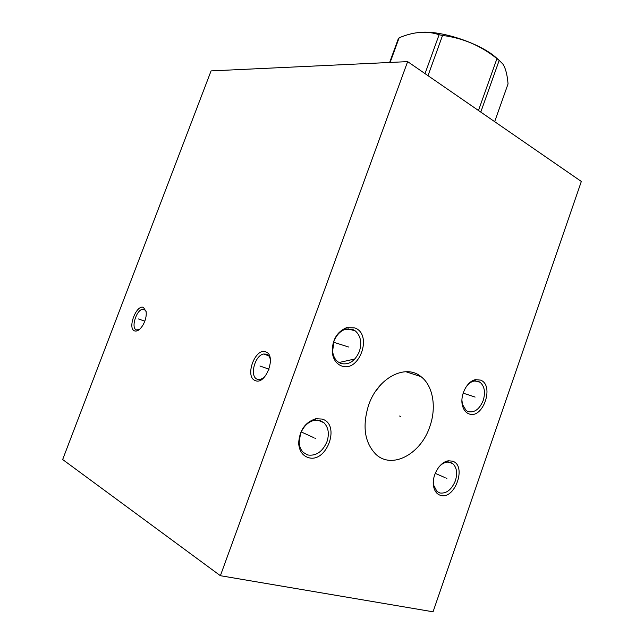 <?xml version="1.0" encoding="UTF-8"?>
<svg xmlns="http://www.w3.org/2000/svg" width="644" height="644" viewBox="0 0 644 644"><rect width="100%" height="100%" fill="white"/><g stroke="black" fill="none" stroke-linecap="round" stroke-linejoin="round"><path stroke-width="0.97" d="M407.636 61.623L211.071 70.904L62.661 459.526L220.385 575.704L433.05 611.8L581.339 181.463L407.636 61.623L220.385 575.704M265.731 351.89C276.952 355.094 265.731 385.74 255.201 380.548C244.398 376.804 255.257 347.349 265.731 351.89M143.467 307.413L146.132 311.664C146.607 315.898 145.552 320.366 142.976 325.067C140.054 329.728 137.252 331.668 134.548 330.887C127.182 328.448 136.399 304.234 143.467 307.413M322.081 419.067C340.982 424.203 326.822 463.761 308.21 457.562C302.414 455.59 299.235 450.824 298.663 443.249C299.452 430.361 305.167 422.198 315.818 418.737L322.081 419.067M354.908 327.949C373.126 334.526 359.191 373.464 341.264 365.824C336.128 363.651 333.125 359.119 332.248 352.212C332.135 340.008 336.917 331.813 346.585 327.635L354.908 327.949M452.346 461.144C467.206 465.073 455.034 500.283 440.464 495.333C436.954 494.214 434.684 491.348 433.654 486.735C431.174 476.31 439.844 461.434 448.626 460.814L452.346 461.144M480.505 380.105C494.85 385.184 482.847 419.896 468.792 413.802C465.733 412.571 463.64 409.906 462.521 405.801C459.599 395.738 467.045 380.926 475.57 379.662L480.505 380.105M368.585 405.197C377.819 377.706 405.664 363.482 421.039 376.668C433.106 385.772 436.713 407.451 429.806 426.594C420.983 453.891 392.196 469.758 375.919 454.358C364.584 442.661 362.137 426.28 368.585 405.197M326.975 441.687C322.515 451.79 316.091 456.218 307.695 454.97L303.308 452.426C300.756 449.906 299.371 446.477 299.154 442.146L300.539 433.645C303.533 426.248 308.186 421.78 314.497 420.226L320.108 420.516L323.956 422.746C328.472 427.447 329.478 433.758 326.975 441.687M359.392 351.423C355.021 361.3 348.79 365.301 340.684 363.417L337.633 361.63C334.791 359.191 333.125 355.73 332.626 351.23L333.922 341.344C336.385 335.073 340.225 331.04 345.45 329.253L352.904 329.519L355.416 330.992C360.712 335.91 362.041 342.721 359.392 351.423M438.958 466.94C441.494 464.099 444.207 462.481 447.089 462.078L450.43 462.368L452.901 463.736C456.805 467.616 457.626 473.292 455.372 480.77C451.597 489.77 446.405 493.835 439.788 492.966L436.962 491.412L433.686 485.262L433.396 480.617M466.312 386.593C468.639 383.518 471.247 381.667 474.137 381.039L478.564 381.425L480.158 382.335C484.562 386.344 485.584 392.365 483.225 400.407C479.514 409.238 474.467 412.965 468.075 411.597L466.135 410.502L462.456 404.424L461.933 400.335M338.897 362.54L354.876 358.982M380.974 384.452L375.388 391.568M264.04 377.529L260.458 379.445L257.286 379.268C249.268 376.643 254.742 355.255 263.686 354.007L266.503 354.168C268.468 354.949 269.764 356.76 270.375 359.618M139.289 329.575L136.399 329.889C130.635 328.094 136.472 309.506 142.855 309.192L144.2 309.329L146.075 311.326M480.778 112.088L499.197 60.359L502.867 64.062C505.572 68.119 507.295 74.728 508.052 83.889L494.664 121.668M478.476 110.494L496.943 58.652L499.197 60.359M389.636 62.468L398.298 38.801L399.135 37.803C413.722 31.636 427.044 30.614 439.111 34.736L442.557 35.46C462.754 37.956 480.883 45.684 496.943 58.652M421.442 32.289C440.907 30.703 476.576 42.142 493.731 55.601L499.39 60.496M390.119 62.452L399.135 37.803M425.024 73.617L439.111 34.736M428.002 75.678L442.557 35.46M314.723 438.089L315.592 438.484M313.91 437.711L301.231 431.931M347.647 346.714L348.549 346.995M346.802 346.44L333.616 342.246M445.962 478.017L446.864 478.403M445.117 477.647L435.215 473.356M474.193 396.776L475.119 397.082M473.324 396.487L463.149 393.138M399.626 416.032L400.528 416.378M261.021 366.396L259.926 366.009M261.899 366.702L269.055 369.213M139.507 319.311L138.516 318.965M140.303 319.593L144.795 321.187M299.154 442.146L298.663 443.249M314.497 420.226L315.818 418.737M323.956 422.746L317.653 420.041M332.626 351.23L332.248 352.212M345.45 329.253L346.585 327.635M355.416 330.992L347.897 328.77M433.686 485.262L433.654 486.735M447.089 462.078L448.626 460.814M452.901 463.736L448.804 462.038M462.456 404.424L462.521 405.801M474.137 381.039L475.57 379.662M480.158 382.335L475.489 380.878M421.039 376.668L405.849 371.709M263.686 354.007L268.741 355.834M142.855 309.192L145.303 310.078M137.913 330.042L138.404 330.211"/></g></svg>
